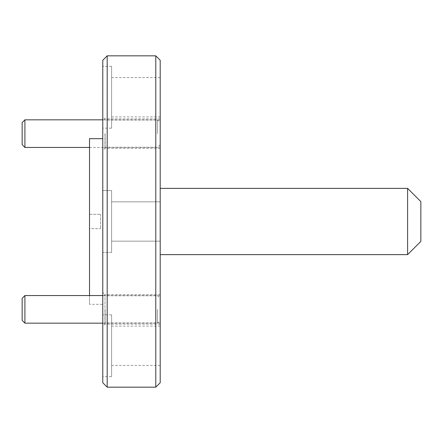 <?xml version="1.0" encoding="UTF-8"?>
<svg xmlns="http://www.w3.org/2000/svg" width="443" height="443" viewBox="0 0 443 443"><rect width="100%" height="100%" fill="white"/><g stroke="black" fill="none" stroke-linecap="round" stroke-linejoin="round"><path stroke-width="0.33" stroke-dasharray="2.21 1.66" d="M160.205 382.746L160.205 60.254M155.786 387.165L155.786 55.835M111.608 221.5L111.608 241.158L111.608 221.5M111.608 345.75L111.608 365.409L111.608 345.75M160.205 345.75L160.205 365.409L160.205 345.75M111.608 97.25L111.608 116.908L111.608 97.25M160.205 97.25L160.205 116.908L160.205 97.25M105.091 309.358L105.091 322.941L105.091 309.358M160.205 309.358L160.205 294.556L160.205 309.358M105.091 133.642L105.091 147.226L105.091 133.642M160.205 133.642L160.205 148.444L160.205 133.642M160.205 294.556L104.98 294.556L104.98 324.154L104.98 294.556L102.776 292.347L102.776 326.364L102.776 292.347M104.98 133.642L104.98 148.444L104.98 133.642M102.776 309.358L102.776 325.262L102.776 309.358M102.776 133.642L102.776 150.653L102.776 133.642M160.205 324.154L104.98 324.154L102.776 326.364M102.776 382.746L102.776 60.254M107.189 387.165L107.189 55.835M111.608 252.421L102.776 252.421L102.776 190.579L102.776 252.421L102.776 190.579L102.776 252.421L111.608 252.421L111.608 190.579L102.776 190.579L111.608 190.579L111.608 252.421M111.608 376.672L111.608 314.823L111.608 376.672L102.776 376.672L102.776 314.823L102.776 376.672M111.608 314.823L102.776 314.823M111.608 128.177L111.608 66.328L111.608 128.177L102.776 128.177L102.776 66.328L102.776 128.177M111.608 66.328L102.776 66.328M89.519 295.553L89.519 304.33L102.776 304.33L102.776 138.67L102.776 304.33M160.205 221.5L160.205 201.842L160.205 221.5M160.205 188.369L160.205 254.631L160.205 188.369L407.599 188.369L407.599 254.631L160.205 254.631M407.599 188.369L420.85 201.62L420.85 241.38L407.599 254.631M89.519 304.33L89.519 138.67M89.519 228.677L89.519 214.323L89.519 228.677L100.567 228.677L89.519 228.677M89.519 214.323L100.567 214.323L89.519 214.323M100.567 214.323L100.567 228.677L100.567 214.323M157.442 309.358L157.442 323.163L157.442 309.358M24.913 323.163L24.913 295.553M22.15 320.4L22.15 298.311M24.913 147.447L24.913 119.837M157.442 133.642L157.442 119.837L157.442 133.642M22.15 144.689L22.15 122.6M160.205 241.158L111.608 241.158L160.205 241.158M160.205 365.409L111.608 365.409M160.205 116.908L111.608 116.908M160.205 322.941L105.091 322.941L102.776 325.262M160.205 147.226L105.091 147.226L102.776 149.546M160.205 148.444L104.98 148.444L102.776 150.653M160.205 201.842L111.608 201.842L160.205 201.842M160.205 326.092L111.608 326.092M160.205 77.591L111.608 77.591M160.205 295.774L105.091 295.774L102.776 293.454M160.205 120.059L105.091 120.059L102.776 117.738M160.205 118.846L104.98 118.846L102.776 116.636M102.776 295.553L157.442 295.553L160.205 298.311M102.776 323.163L157.442 323.163L160.205 320.4M102.776 119.837L157.442 119.837L160.205 122.6M89.519 147.447L157.442 147.447L160.205 144.689"/><path stroke-width="0.66" d="M155.786 55.835L160.205 60.254L160.205 382.746L155.786 387.165L107.189 387.165L107.189 55.835L155.786 55.835L155.786 387.165M160.205 254.631L407.599 254.631L420.85 241.38L420.85 201.62L407.599 188.369L160.205 188.369M407.599 254.631L407.599 188.369M107.189 55.835L102.776 60.254L102.776 382.746L107.189 387.165M102.776 138.67L89.519 138.67L89.519 295.553M24.913 323.163L22.15 320.4L22.15 298.311L24.913 295.553L24.913 323.163L102.776 323.163M24.913 147.447L22.15 144.689L22.15 122.6L24.913 119.837L24.913 147.447L89.519 147.447M24.913 295.553L102.776 295.553M24.913 119.837L102.776 119.837"/></g></svg>
